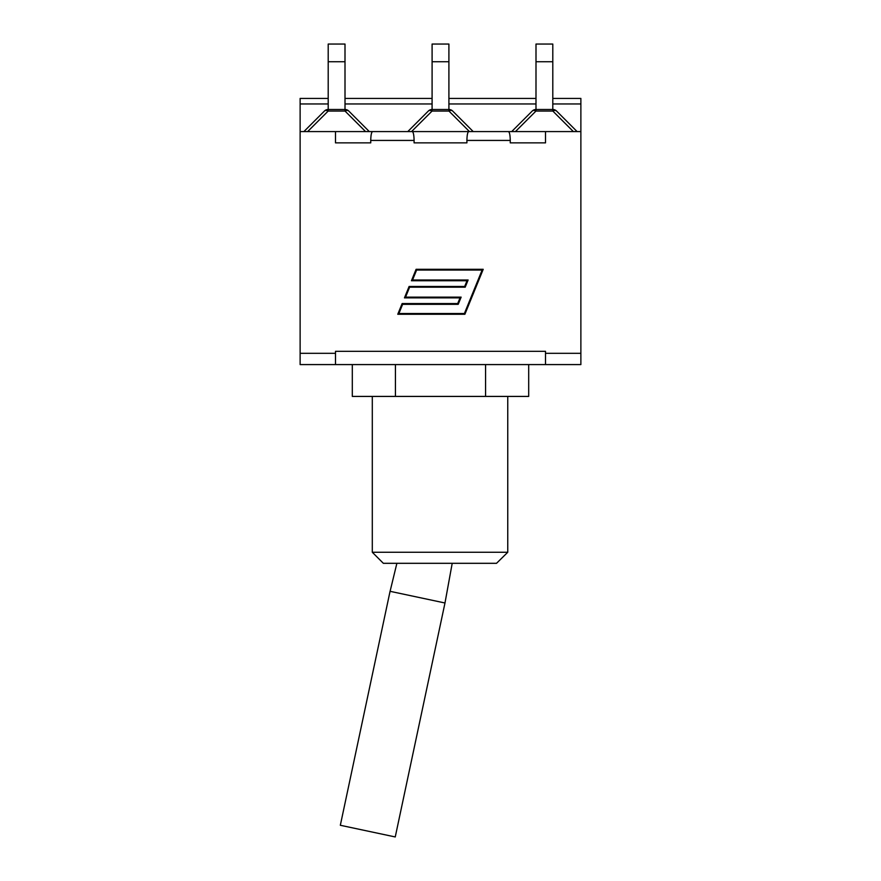 <?xml version="1.0" encoding="UTF-8"?>
<svg xmlns="http://www.w3.org/2000/svg" width="881" height="881" viewBox="0 0 881 881"><rect width="100%" height="100%" fill="white"/><g stroke="black" fill="none" stroke-linecap="round" stroke-linejoin="round"><path stroke-width="1.32" d="M444.982 602.989L390.063 591.316L340.33 825.277L395.25 836.95L444.982 602.989L452.206 563.311M510.253 142.865L545.504 142.865L510.253 142.865L510.253 140.431C510.143 135.068 509.537 132.128 508.425 131.588L468.736 131.588C467.624 132.128 467.018 135.068 466.908 140.431L466.908 142.865L414.092 142.865L414.092 140.431C413.982 135.068 413.376 132.128 412.264 131.588L372.575 131.588C371.463 132.128 370.857 135.068 370.747 140.431L370.747 142.865L335.496 142.865L370.747 142.865M335.496 353.314L335.496 364.58L300.124 364.58L300.124 353.314L335.496 353.314L335.496 351.321L545.504 351.321L545.504 353.314L580.876 353.314L580.876 364.58L335.496 364.58M464.397 313.526L482.116 270.06L416.603 270.06L412.539 280.004L468.119 280.004L465.19 287.184L409.61 287.184L405.557 297.139L461.137 297.139L458.208 304.319L402.628 304.319L398.884 313.526L464.397 313.526M416.096 269.311L483.217 269.311L464.893 314.264L397.772 314.264L402.132 303.571L457.702 303.571L460.025 297.877L404.456 297.877L409.114 286.446L464.694 286.446L467.007 280.753L411.438 280.753L416.096 269.311M414.092 142.865L466.908 142.865M545.504 364.58L545.504 353.314M488.999 131.588L545.504 131.588L545.504 142.865M328.206 98.43L300.124 98.43L300.124 131.588L392.001 131.588M328.206 109.486L328.206 61.736L345 61.736L345.011 111.039A5.308 3.061 -45 0 1 348.766 111.039A5.308 5.308 0 0 0 345.011 109.486L328.195 109.486A5.308 5.308 0 0 0 324.439 111.039A5.308 3.061 45 0 1 328.195 111.039L328.195 109.486M324.439 111.039L303.89 131.588M369.315 131.588L348.766 111.039M345 61.736L345 44.05L328.206 44.05L328.206 61.736M428.331 111.039A5.308 3.061 45 0 1 432.086 111.039L432.086 109.486A5.308 5.308 0 0 0 428.331 111.039L407.782 131.588M448.903 61.736L448.914 111.039A5.308 3.061 -45 0 1 452.669 111.039A5.308 5.308 0 0 0 448.914 109.486L432.086 109.486L432.097 61.736L448.903 61.736L448.903 44.05L432.097 44.05L432.097 61.736M473.218 131.588L452.669 111.039M488.162 131.588L392.838 131.588M532.234 111.039A5.308 3.061 45 0 1 535.989 111.039L535.989 109.486A5.308 5.308 0 0 0 532.234 111.039L511.685 131.588M552.805 109.486L552.805 111.039A5.308 3.061 -45 0 1 556.561 111.039A5.308 5.308 0 0 0 552.805 109.486L535.989 109.486L536 61.736L552.794 61.736L552.794 44.05L536 44.05L536 61.736M577.11 131.588L556.561 111.039M552.794 109.486L552.794 61.736M545.504 131.588L580.876 131.588L580.876 98.43L552.794 98.43M580.876 131.588L580.876 353.314M335.496 131.588L335.496 142.865M300.124 131.588L300.124 353.314M496.521 563.311L507.753 552.266L372.3 552.266L383.356 563.311L496.521 563.311M352.301 364.58L352.301 396.417L528.699 396.417L528.699 364.58M395.437 396.417L395.437 364.58M485.563 396.417L485.563 364.58M507.753 396.417L507.753 552.266M370.747 140.431L414.092 140.431M466.908 140.431L510.253 140.431M307.634 131.588L328.195 111.039L345.011 111.039L365.571 131.588M411.537 131.588L432.086 111.039L448.914 111.039L469.463 131.588M515.429 131.588L535.989 111.039L552.805 111.039L573.366 131.588M300.124 103.958L328.206 103.958M345 103.958L432.097 103.958M448.903 103.958L536 103.958M552.794 103.958L580.876 103.958M396.879 563.311L390.085 591.327M345 98.43L432.097 98.43M448.903 98.43L536 98.43M372.3 396.417L372.3 552.266"/></g></svg>
